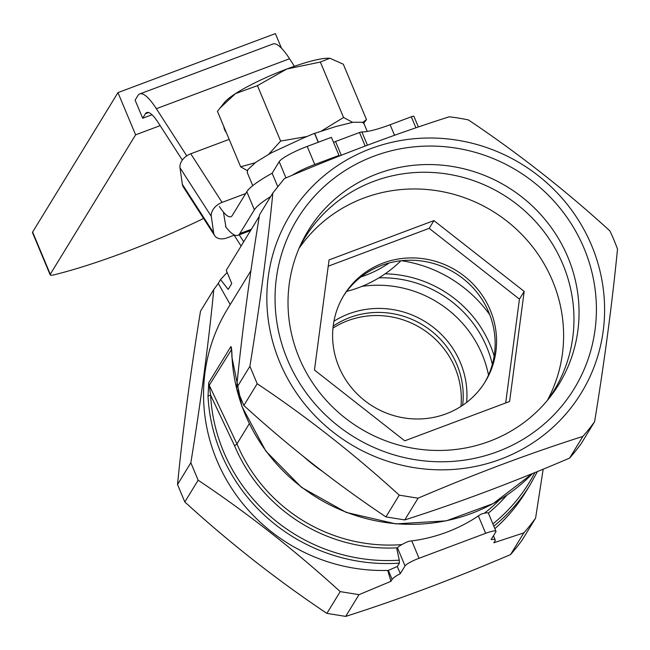 <?xml version="1.0" encoding="UTF-8"?>
<svg xmlns="http://www.w3.org/2000/svg" width="650" height="650" viewBox="0 0 650 650"><rect width="100%" height="100%" fill="white"/><g stroke="black" fill="none" stroke-linecap="round" stroke-linejoin="round"><path stroke-width="0.97" d="M222.081 202.402L190.759 153.782A13.252 9.1 147.2 0 0 179.993 167.781L182.341 184.324A13.252 9.1 147.2 0 0 183.308 186.964L214.622 235.576A13.252 9.1 -32.8 0 1 213.655 232.944L211.307 216.393A13.252 9.1 -32.8 0 1 222.081 202.402L245.692 193.546M190.759 153.782L229.174 139.384M214.622 235.576A13.252 9.1 -32.8 0 0 227.11 237.859L234.138 235.219L241.101 246.025M223.584 213.037L225.916 227.102M243.701 241.776L239.232 234.829M250.916 270.749L227.467 309.075A174.947 168.252 -148.5 0 0 229.328 484.64A174.947 168.252 -148.5 0 0 388.269 570.408L397.304 566.491L400.303 573.658L405.039 565.914A13.252 2.178 -22.7 0 1 419.039 558.277L485.639 533.309A13.252 2.178 -22.7 0 1 495.966 531.286A13.252 2.178 -22.7 0 1 495.852 531.863L491.116 539.606A20.085 3.307 -22.7 0 1 495.211 539.947A20.085 3.307 -22.7 0 1 495.032 540.816L493.846 542.758L523.827 532.87A197.478 189.922 -148.5 0 0 535.592 518.123L543.173 469.178M397.304 566.491L399.376 563.111L399.279 560.17L396.841 548.86L397.475 547.82A13.252 2.178 -22.7 0 1 408.484 541.377L411.775 540.898L419.039 558.277M399.279 560.17A173.006 166.384 31.5 0 1 210.608 395.176L209.259 385.296L236.941 443.885A6.63 1.089 -22.7 0 1 234.504 445.648L210.608 395.176A6.63 1.511 177 0 0 208.016 396.305L208.756 382.679L230.888 346.515C231.53 347.303 231.904 350.829 232.018 357.086A6.63 1.511 177 0 0 231.953 357.321A6.63 1.511 177 0 0 232.042 357.557M231.53 349.554L209.259 385.296A6.63 6.37 -148.5 0 1 208.756 382.679M493.837 526.191A174.947 168.252 31.5 0 0 530.148 484.77L525.899 491.717A174.947 168.252 -148.5 0 1 494.869 528.661M304.078 457.015A174.947 168.252 31.5 0 0 322.181 471.209M231.392 349.131A6.63 6.37 -148.5 0 1 230.888 346.515M230.222 304.566L218.254 283.359L220.561 279.581L228.166 289.404L231.766 283.522L226.241 270.311L259.285 216.312M569.579 458.12A197.478 189.922 31.5 0 0 581.344 443.373L594.628 421.655A197.478 189.922 -148.5 0 1 582.871 436.402L569.579 458.12C512.428 482.536 457.478 503.141 404.747 519.935L385.938 516.904C336.416 483.836 289.055 446.696 243.856 405.502L236.559 388.066C241.808 334.441 249.462 276.664 259.537 214.744L272.854 192.993C267.613 246.602 259.959 304.363 249.893 366.283L257.181 383.719C306.711 416.812 354.063 453.952 399.246 495.154L418.056 498.192C475.207 473.777 530.148 453.18 582.871 436.402M535.592 518.123L522.299 539.841A197.478 189.922 31.5 0 1 510.543 554.588C453.383 579.004 398.442 599.617 345.702 616.403L326.893 613.372L340.21 591.622L359.011 594.661L390.926 581.344L387.749 570.424M345.702 616.403L359.011 594.661M326.893 613.372C277.379 580.304 230.019 543.164 184.819 501.971L177.523 484.534C182.764 430.909 190.426 373.141 200.501 311.212L213.809 289.469C208.577 343.07 200.923 400.831 190.848 462.759L198.144 480.188C247.666 513.281 295.019 550.42 340.21 591.622M184.819 501.971L198.144 480.188M177.523 484.534L190.848 462.759M333.531 142.391A3.315 0.544 -22.7 0 1 335.538 141.497L359.515 132.511A3.315 0.544 -22.7 0 1 361.871 131.909A39.764 6.541 157.3 0 0 390.114 124.735L411.304 116.789A3.315 0.544 -22.7 0 1 413.887 116.285A3.315 0.544 -22.7 0 1 413.863 116.431M584.049 248.308A162.354 156.146 31.5 0 0 308.035 203.791A162.354 156.146 31.5 0 0 415.082 459.68A162.354 156.146 31.5 0 0 584.049 248.308M567.856 257.14A147.03 141.407 31.5 0 0 435.516 164.71A147.03 141.407 31.5 0 0 300.779 244.449A147.03 141.407 31.5 0 0 359.718 428.114A147.03 141.407 31.5 0 0 550.087 397.028A147.03 141.407 31.5 0 0 567.856 257.14M547.584 400.132A146.12 140.53 31.5 0 0 553.987 390.609A146.12 140.53 31.5 0 0 562.843 264.274A146.12 140.53 31.5 0 0 439.27 173.014A146.12 140.53 31.5 0 0 304.72 238.054A146.12 140.53 31.5 0 0 299.154 248.089M279.825 362.383A170.633 164.109 31.5 0 0 504.611 457.665A170.633 164.109 31.5 0 0 588.12 237.664A170.633 164.109 31.5 0 0 366.836 150.183A170.633 164.109 31.5 0 0 279.825 362.383M218.303 283.481L213.809 289.469M390.926 581.344L392.113 579.41A20.085 3.307 -22.7 0 1 400.303 573.658M510.543 554.588L523.827 532.87M411.775 540.898A160.696 154.546 -148.5 0 0 478.368 515.929L480.943 514.207A13.252 2.178 -22.7 0 1 488.402 513.199L495.966 531.286M594.628 421.655C604.573 360.555 612.202 303.038 617.5 249.104A197.478 189.922 -148.5 0 0 609.871 230.872C565.297 190.206 518.148 153.229 468.414 119.933A197.478 189.922 -148.5 0 0 449.183 116.805C396.776 133.469 341.835 154.066 284.359 178.596L272.854 192.993M404.747 519.935L418.056 498.192M385.938 516.904L399.246 495.154M236.559 388.066L249.893 366.283M243.856 405.502L257.181 383.719M227.134 272.439L220.561 279.581M460.956 406.421A82.834 79.666 31.5 0 0 455.008 367.681A82.834 79.666 31.5 0 0 332.971 328.096M462.629 405.316A82.834 79.666 31.5 0 0 456.909 364.585A82.834 79.666 31.5 0 0 333.19 326.097M466.635 402.423A86.149 82.851 31.5 0 0 460.411 362.676A86.149 82.851 31.5 0 0 333.946 321.214M488.507 375.091A110.004 105.796 31.5 0 0 482.202 354.502A110.004 105.796 31.5 0 0 361.806 286.414M492.343 364.366A110.004 105.796 31.5 0 0 486.753 347.076A110.004 105.796 31.5 0 0 378.926 277.859M494.154 356.029A113.319 108.981 31.5 0 0 490.254 345.166A113.319 108.981 31.5 0 0 385.141 273.829M360.961 276.941A116.301 111.849 31.5 0 0 389.114 263.006M346.726 291.363A119.283 119.283 0 0 0 399.498 262.129A46.386 7.629 157.3 0 0 400.757 260.788M547.373 400.384A145.787 140.213 31.5 0 0 552.516 280.776A145.787 140.213 31.5 0 0 433.022 190.157A145.787 140.213 31.5 0 0 299.024 248.398M433.924 220.602L329.062 259.919L314.47 370.037L404.731 440.822L509.592 401.505L524.184 291.395L433.924 220.602L429.179 228.345L328.226 266.199M343.233 296.384A82.834 79.666 -148.5 0 1 454.756 272.829A82.834 79.666 -148.5 0 1 484.518 382.85M505.684 402.967L519.447 299.138L524.184 291.395M383.061 263.079A82.834 79.666 -148.5 0 1 476.393 287.682A82.834 79.666 -148.5 0 1 485.241 381.696A82.834 79.666 -148.5 0 1 408.972 418.567A82.834 79.666 -148.5 0 1 338.91 366.836A82.834 79.666 -148.5 0 1 343.939 295.214A82.834 79.666 -148.5 0 1 383.061 263.079M519.447 299.138L429.179 228.345M186.761 155.87L156.366 108.696A66.267 14.519 -110.6 0 0 139.807 93.917A66.267 14.519 -110.6 0 0 137.849 95.664L135.111 100.141L142.683 118.227L145.413 113.75A46.386 10.164 69.4 0 1 146.786 112.531A46.386 10.164 69.4 0 1 158.381 122.874L182.349 160.087M225.509 226.574A66.267 14.519 -110.6 0 0 237.868 235.332A66.267 14.519 -110.6 0 0 239.826 233.586L254.377 209.812A72.897 11.992 -22.7 0 1 270.644 196.601M292.126 175.313A26.504 4.363 -22.7 0 1 314.762 164.499L307.198 146.412A26.504 4.363 157.3 0 0 279.191 161.679L272.131 173.217A72.897 11.992 157.3 0 0 246.813 191.718L232.261 215.499A46.386 10.164 69.4 0 1 230.888 216.718A46.386 10.164 69.4 0 1 219.294 206.375M307.198 146.412L331.411 137.329L338.983 155.415L338.382 156.39M314.762 164.499L338.983 155.415M277.704 186.558L272.131 173.217M223.787 126.514A24.846 17.233 -8.1 0 0 223.819 126.734A24.846 17.233 -8.1 0 0 226.371 132.681M294.409 66.276L289.559 58.752A66.267 14.519 -110.6 0 0 273 43.972L139.807 93.917M329.794 58.273L320.361 62.051L286.877 68.998A59.638 9.807 -22.7 0 1 329.794 58.273A59.638 9.807 -22.7 0 1 329.924 58.281L329.794 58.273M320.361 62.051L343.549 117.479L352.576 122.322M362.765 122.411L366.478 119.616L363.748 123.159M330.013 58.289A59.638 9.807 -22.7 0 0 329.924 58.281L343.289 64.188L366.478 119.616M219.976 108.087L224.575 102.351A59.638 9.807 -22.7 0 1 235.422 93.657A59.638 9.807 -22.7 0 1 286.877 68.998L257.441 85.638L235.422 93.657L219.976 108.087L217.457 111.369L240.646 166.798L255.092 162.784M268.783 154.18L280.629 141.066L306.954 136.5M257.441 85.638L280.629 141.066M321.287 131.105L343.549 117.479M247.309 170.641L240.646 166.798M364.073 123.833L362.464 122.281L352.852 122.273L335.757 126.563L314.551 133.412M318.256 142.261L314.511 133.315L302.811 138.263L270.985 152.994L255.686 162.346L247.748 169.764L247.293 172.648M314.641 133.266L318.378 142.212M142.683 118.227L151.97 114.741M203.531 218.359A13.252 2.178 -22.7 0 1 199.989 220.204A159.039 26.163 -22.7 0 1 54.689 274.682A13.252 2.178 -22.7 0 1 50.156 274.844L32.5 232.635A13.252 2.178 -22.7 0 1 32.622 232.058L117.959 92.617L135.614 134.826L160.152 125.629M117.959 92.617L275.364 33.597L281.466 48.173M50.156 274.844A13.252 2.178 -22.7 0 1 50.278 274.267L135.614 134.826M182.341 184.324L213.655 232.944M211.307 216.393L179.993 167.781M208.016 396.305A174.947 168.252 31.5 0 0 399.376 563.111M532.488 473.541A174.947 168.252 -148.5 0 1 346.287 512.176A174.947 168.252 -148.5 0 1 232.018 357.086M234.504 445.648A162.638 156.414 -148.5 0 0 397.467 547.828L405.039 565.914M249.267 423.751L236.941 443.885A160.696 154.546 31.5 0 0 401.83 544.594M411.304 116.789L415.919 127.806M489.808 314.819A128.229 123.321 31.5 0 0 401.416 260.715M388.318 570.334L392.113 579.41M478.368 515.929L485.639 533.309M506.886 495.162A162.638 156.414 -148.5 0 1 488.337 513.094M484.307 513.256A160.696 154.546 31.5 0 0 499.403 499.98M492.887 523.916A173.006 166.384 31.5 0 0 534.844 472.582M335.538 141.497L341.291 155.244M359.515 132.511L365.178 146.039M361.871 131.909L367.429 145.194M390.114 124.735L394.526 135.273M254.377 209.812L246.813 191.718M285.976 177.913L279.191 161.679M145.413 113.75L148.623 112.548M156.366 108.696L289.559 58.752M239.826 233.586L251.363 229.263M32.622 232.058L50.278 274.267M231.546 349.066L231.953 357.321L241.93 406.445L265.834 451.084L301.616 487.435L346.214 512.411L395.834 523.884L446.249 520.861L493.147 503.596L532.512 473.533M413.887 116.285L418.364 126.978M493.464 535.762L495.211 539.947M530.148 484.77L537.428 471.534M237.868 235.332L250.559 230.579M252.744 185.673L247.219 172.461M367.266 131.463L363.967 123.573"/></g></svg>
